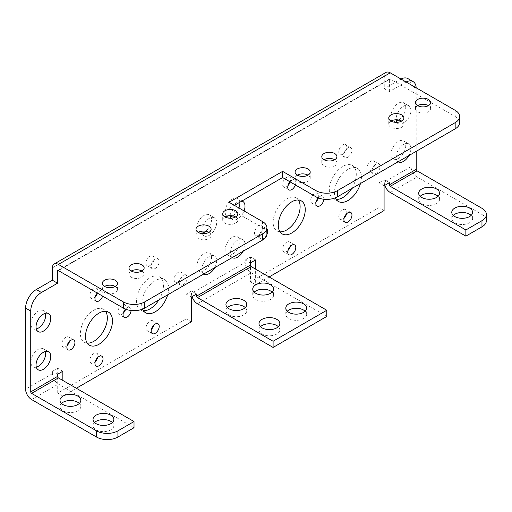 <?xml version="1.0" encoding="UTF-8"?>
<svg xmlns="http://www.w3.org/2000/svg" width="512" height="512" viewBox="0 0 512 512"><rect width="100%" height="100%" fill="white"/><g stroke="black" fill="none" stroke-linecap="round" stroke-linejoin="round"><path stroke-width="0.38" stroke-dasharray="2.56 1.92" d="M417.696 105.638A7.571 4.371 0 0 0 415.475 108.73A7.571 4.371 0 0 0 417.696 111.814A7.571 4.371 0 0 0 425.946 112.762A7.571 4.371 0 0 0 430.618 108.73A7.571 4.371 0 0 0 428.397 105.638L428.397 105.638M141.939 271.021L141.939 271.021A7.571 4.371 180 0 1 144.154 274.112A7.571 4.371 180 0 1 139.482 278.15A7.571 4.371 180 0 1 131.232 277.203A7.571 4.371 180 0 1 129.018 274.112A7.571 4.371 180 0 1 131.232 271.021M235.629 216.934L235.629 216.934A7.571 4.371 180 0 1 237.843 220.026A7.571 4.371 180 0 1 233.171 224.058A7.571 4.371 180 0 1 224.922 223.11A7.571 4.371 180 0 1 222.707 220.026A7.571 4.371 180 0 1 224.922 216.934M297.286 175.155A7.571 4.371 0 0 0 295.072 178.246A7.571 4.371 0 0 0 297.286 181.331A7.571 4.371 0 0 0 305.536 182.278A7.571 4.371 0 0 0 310.208 178.246A7.571 4.371 0 0 0 307.994 175.155L307.994 175.155M324.006 159.725A7.571 4.371 0 0 0 321.792 162.816A7.571 4.371 0 0 0 324.006 165.907A7.571 4.371 0 0 0 332.256 166.854A7.571 4.371 0 0 0 336.928 162.816A7.571 4.371 0 0 0 334.714 159.725L334.714 159.725M390.976 121.062A7.571 4.371 0 0 0 388.755 124.154A7.571 4.371 0 0 0 390.976 127.245A7.571 4.371 0 0 0 399.226 128.192A7.571 4.371 0 0 0 403.898 124.154A7.571 4.371 0 0 0 401.683 121.062L401.683 121.062M455.162 110.31L455.162 116.486L390.246 79.014A1.21 0.698 -120 0 0 389.645 78.95A1.21 0.698 -120 0 0 389.389 79.507L58.4 270.605L390.246 79.014M455.162 116.486A15.136 8.742 180 0 1 459.597 122.669M262.477 221.555L262.477 227.738L229.075 208.454L234.432 205.363M262.477 227.738A15.136 8.742 180 0 1 266.912 233.914M208.909 232.358L208.909 232.358A7.571 4.371 180 0 1 211.123 235.45A7.571 4.371 180 0 1 206.451 239.488A7.571 4.371 180 0 1 198.202 238.541A7.571 4.371 180 0 1 195.987 235.45A7.571 4.371 180 0 1 198.202 232.358M115.219 286.451L115.219 286.451A7.571 4.371 180 0 1 117.44 289.536A7.571 4.371 180 0 1 112.762 293.574A7.571 4.371 180 0 1 104.518 292.627A7.571 4.371 180 0 1 102.298 289.536A7.571 4.371 180 0 1 104.518 286.451M406.106 81.99A15.136 8.742 -60 0 0 405.491 82.323L389.389 91.622L384.25 88.653L384.25 76.294A8.48 4.896 60 0 1 386.01 72.41M229.075 202.272L229.075 208.454M389.389 91.622L389.389 79.507M36.314 367.149A10.413 6.016 -60 0 1 33.069 366.842A10.413 6.016 -60 0 1 31.469 358.496A10.413 6.016 -60 0 1 38.272 349.318A10.413 6.016 -60 0 1 43.482 348.8A10.413 6.016 -60 0 1 45.376 351.456M87.238 343.123A19.072 11.014 -60 0 1 84.314 342.253A19.072 11.014 -60 0 1 81.395 326.97A19.072 11.014 -60 0 1 93.856 310.157A19.072 11.014 -60 0 1 103.392 309.216A19.072 11.014 -60 0 1 105.606 311.309M95.2 296.902A5.69 3.29 -60 0 1 93.856 297.946A5.69 3.29 -60 0 1 91.008 298.227A5.69 3.29 -60 0 1 90.138 293.664A5.69 3.29 -60 0 1 93.856 288.653A5.69 3.29 -60 0 1 96.698 288.365A5.69 3.29 -60 0 1 97.498 293.171M405.491 82.323L400.352 79.36L384.25 88.653M400.352 79.36A15.136 8.742 -60 0 1 400.973 79.021M407.923 78.611A15.136 8.742 -60 0 1 411.059 85.536L411.059 166.624L384.25 182.099L384.25 179.731L378.944 182.797L378.944 207.616L250.483 281.779L250.483 265.811M250.483 262.893L250.483 256.96L245.178 260.026L245.178 262.394L191.482 293.395A8.48 4.896 -120 0 0 192.038 296.634M57.715 377.101L57.715 393.075L186.17 318.912L186.17 294.086L191.482 291.021L191.482 293.395M134.016 427.731L58.4 384.077A8.48 4.896 60 0 1 52.403 373.69L52.403 371.322L57.715 368.256L57.715 374.189M204.154 270.554A10.413 6.016 -60 0 1 198.95 271.072A10.413 6.016 -60 0 1 197.35 262.726A10.413 6.016 -60 0 1 204.154 253.549A10.413 6.016 -60 0 1 209.363 253.03A10.413 6.016 -60 0 1 210.957 261.376A10.413 6.016 -60 0 1 204.154 270.554M232.499 254.189A10.413 6.016 120 0 0 239.309 245.011A10.413 6.016 120 0 0 237.709 236.666A10.413 6.016 120 0 0 232.499 237.178A10.413 6.016 120 0 0 225.696 246.362A10.413 6.016 120 0 0 227.296 254.707A10.413 6.016 120 0 0 232.499 254.189M232.723 215.885A10.413 6.016 120 0 0 238.925 207.962M239.814 202.253A10.413 6.016 120 0 0 237.709 198.496A10.413 6.016 120 0 0 232.499 199.008A10.413 6.016 120 0 0 225.696 208.186A10.413 6.016 120 0 0 227.296 216.531A10.413 6.016 120 0 0 230.541 216.845M287.968 250.477A5.69 3.29 -60 0 1 286.624 251.52A5.69 3.29 -60 0 1 283.776 251.802A5.69 3.29 -60 0 1 282.906 247.238A5.69 3.29 -60 0 1 286.624 242.221A5.69 3.29 -60 0 1 289.472 241.939A5.69 3.29 -60 0 1 290.419 246.234M258.534 235.302A5.69 3.29 -60 0 1 255.693 235.584A5.69 3.29 -60 0 1 254.816 231.021A5.69 3.29 -60 0 1 258.534 226.003A5.69 3.29 -60 0 1 261.382 225.722A5.69 3.29 -60 0 1 262.253 230.285A5.69 3.29 -60 0 1 258.534 235.302M318.4 197.958A5.69 3.29 120 0 0 317.562 193.293A5.69 3.29 120 0 0 314.714 193.574A5.69 3.29 120 0 0 310.995 198.586A5.69 3.29 120 0 0 311.866 203.149A5.69 3.29 120 0 0 314.714 202.867A5.69 3.29 120 0 0 316.058 201.824M398.381 158.419A10.413 6.016 120 0 0 405.19 149.242A10.413 6.016 120 0 0 403.59 140.896A10.413 6.016 120 0 0 398.381 141.408A10.413 6.016 120 0 0 391.578 150.586A10.413 6.016 120 0 0 393.178 158.931A10.413 6.016 120 0 0 398.381 158.419M398.765 120.013A10.413 6.016 120 0 0 405.261 110.822A10.413 6.016 120 0 0 403.59 102.726A10.413 6.016 120 0 0 398.381 103.238A10.413 6.016 120 0 0 391.578 112.416A10.413 6.016 120 0 0 393.178 120.762A10.413 6.016 120 0 0 396.422 121.075M351.693 188.589A19.072 11.014 120 0 0 352.339 165.485A19.072 11.014 120 0 0 342.803 166.426A19.072 11.014 120 0 0 330.342 183.238A19.072 11.014 120 0 0 333.267 198.522A19.072 11.014 120 0 0 336.186 199.392M346.598 213.798A5.69 3.29 120 0 0 345.651 209.51A5.69 3.29 120 0 0 342.803 209.792A5.69 3.29 120 0 0 339.085 214.803A5.69 3.29 120 0 0 339.955 219.366A5.69 3.29 120 0 0 342.803 219.085A5.69 3.29 120 0 0 344.147 218.042M342.803 154.214A5.69 3.29 120 0 0 346.522 149.197A5.69 3.29 120 0 0 345.651 144.64A5.69 3.29 120 0 0 342.803 144.922A5.69 3.29 120 0 0 339.085 149.933A5.69 3.29 120 0 0 339.955 154.496A5.69 3.29 120 0 0 342.803 154.214M370.893 170.432A5.69 3.29 120 0 0 374.611 165.414A5.69 3.29 120 0 0 373.741 160.858A5.69 3.29 120 0 0 370.893 161.139A5.69 3.29 120 0 0 367.174 166.15A5.69 3.29 120 0 0 368.045 170.714A5.69 3.29 120 0 0 370.893 170.432M287.968 185.606A5.69 3.29 -60 0 1 286.624 186.65A5.69 3.29 -60 0 1 283.776 186.931A5.69 3.29 -60 0 1 282.906 182.368A5.69 3.29 -60 0 1 286.624 177.357A5.69 3.29 -60 0 1 289.472 177.075A5.69 3.29 -60 0 1 290.24 181.958M280.006 231.827A19.072 11.014 -60 0 1 277.088 230.957A19.072 11.014 -60 0 1 274.163 215.674A19.072 11.014 -60 0 1 286.624 198.861A19.072 11.014 -60 0 1 296.16 197.92A19.072 11.014 -60 0 1 298.381 200.013M202.195 233.21A10.413 6.016 -60 0 1 198.95 232.902A10.413 6.016 -60 0 1 197.35 224.557A10.413 6.016 -60 0 1 204.154 215.373A10.413 6.016 -60 0 1 209.363 214.861A10.413 6.016 -60 0 1 211.226 222.182A10.413 6.016 -60 0 1 205.747 231.264M158.918 299.885A19.072 11.014 120 0 0 159.571 276.781A19.072 11.014 120 0 0 150.035 277.722A19.072 11.014 120 0 0 137.568 294.534A19.072 11.014 120 0 0 140.493 309.818A19.072 11.014 120 0 0 143.418 310.688M153.824 325.094A5.69 3.29 120 0 0 152.877 320.806A5.69 3.29 120 0 0 150.035 321.088A5.69 3.29 120 0 0 146.317 326.099A5.69 3.29 120 0 0 147.187 330.662A5.69 3.29 120 0 0 150.035 330.381A5.69 3.29 120 0 0 151.379 329.338M150.035 265.51A5.69 3.29 120 0 0 153.754 260.493A5.69 3.29 120 0 0 152.877 255.936A5.69 3.29 120 0 0 150.035 256.218A5.69 3.29 120 0 0 146.317 261.229A5.69 3.29 120 0 0 147.187 265.792A5.69 3.29 120 0 0 150.035 265.51M67.11 345.555A5.69 3.29 -60 0 1 65.766 346.598A5.69 3.29 -60 0 1 62.918 346.88A5.69 3.29 -60 0 1 62.048 342.317A5.69 3.29 -60 0 1 65.766 337.299A5.69 3.29 -60 0 1 68.608 337.018A5.69 3.29 -60 0 1 69.555 341.312M95.2 361.773A5.69 3.29 -60 0 1 93.856 362.816A5.69 3.29 -60 0 1 91.008 363.098A5.69 3.29 -60 0 1 90.138 358.534A5.69 3.29 -60 0 1 93.856 353.517A5.69 3.29 -60 0 1 96.698 353.235A5.69 3.29 -60 0 1 97.645 357.53M178.125 281.728A5.69 3.29 120 0 0 181.843 276.71A5.69 3.29 120 0 0 180.966 272.154A5.69 3.29 120 0 0 178.125 272.435A5.69 3.29 120 0 0 174.4 277.446A5.69 3.29 120 0 0 175.277 282.01A5.69 3.29 120 0 0 178.125 281.728M123.29 313.12A5.69 3.29 -60 0 1 121.946 314.163A5.69 3.29 -60 0 1 119.098 314.445A5.69 3.29 -60 0 1 118.227 309.882A5.69 3.29 -60 0 1 121.946 304.87A5.69 3.29 -60 0 1 124.787 304.582A5.69 3.29 -60 0 1 125.651 309.184M36.314 328.979A10.413 6.016 -60 0 1 33.069 328.672A10.413 6.016 -60 0 1 31.469 320.326A10.413 6.016 -60 0 1 38.272 311.149A10.413 6.016 -60 0 1 43.482 310.63A10.413 6.016 -60 0 1 45.376 313.286M97.28 293.05A5.69 3.29 -60 0 1 98.989 291.616A5.69 3.29 -60 0 1 101.837 291.334A5.69 3.29 -60 0 1 102.637 296.141M62.854 380.467L62.854 396.038L76.339 388.256M269.114 276.96L255.622 284.742L255.622 269.171M416.179 87.802A15.136 8.742 -60 0 1 416.198 88.506L416.198 151.347M203.898 273.92A10.413 6.016 -60 0 1 202.541 265.51A10.413 6.016 -60 0 1 209.293 256.512A10.413 6.016 -60 0 1 214.502 255.994A10.413 6.016 -60 0 1 214.694 267.68M243.04 251.315A10.413 6.016 120 0 0 242.848 239.629A10.413 6.016 120 0 0 237.638 240.147A10.413 6.016 120 0 0 230.893 249.146A10.413 6.016 120 0 0 232.243 257.555M231.11 218.182A10.413 6.016 120 0 0 232.435 219.501A10.413 6.016 120 0 0 237.638 218.982A10.413 6.016 120 0 0 244.064 210.925M241.856 201.075A10.413 6.016 120 0 0 237.638 201.978A10.413 6.016 120 0 0 230.323 215.654M266.861 234.624A5.69 3.29 -60 0 1 263.674 238.266A5.69 3.29 -60 0 1 260.826 238.547A5.69 3.29 -60 0 1 259.955 233.99A5.69 3.29 -60 0 1 263.674 228.973A5.69 3.29 -60 0 1 266.522 228.691A5.69 3.29 -60 0 1 266.912 228.986M323.866 199.238A5.69 3.29 120 0 0 322.701 196.256A5.69 3.29 120 0 0 319.853 196.538A5.69 3.29 120 0 0 318.214 197.888M408.922 155.546A10.413 6.016 120 0 0 408.73 143.859A10.413 6.016 120 0 0 403.52 144.378A10.413 6.016 120 0 0 396.768 153.376A10.413 6.016 120 0 0 398.125 161.779M396.941 122.33A10.413 6.016 120 0 0 398.317 123.731A10.413 6.016 120 0 0 403.52 123.213A10.413 6.016 120 0 0 410.323 114.035A10.413 6.016 120 0 0 408.73 105.69A10.413 6.016 120 0 0 403.52 106.208A10.413 6.016 120 0 0 396.192 119.782M360.467 183.52A19.072 11.014 120 0 0 357.478 168.448A19.072 11.014 120 0 0 347.942 169.395A19.072 11.014 120 0 0 335.354 197.824M347.942 157.184A5.69 3.29 120 0 0 351.661 152.166A5.69 3.29 120 0 0 350.79 147.603A5.69 3.29 120 0 0 347.942 147.885A5.69 3.29 120 0 0 344.224 152.902A5.69 3.29 120 0 0 345.094 157.466A5.69 3.29 120 0 0 347.942 157.184M376.032 173.402A5.69 3.29 120 0 0 379.75 168.384A5.69 3.29 120 0 0 378.88 163.821A5.69 3.29 120 0 0 376.032 164.102A5.69 3.29 120 0 0 372.314 169.12A5.69 3.29 120 0 0 373.184 173.683A5.69 3.29 120 0 0 376.032 173.402M289.99 181.818A5.69 3.29 -60 0 1 291.763 180.32A5.69 3.29 -60 0 1 294.611 180.038A5.69 3.29 -60 0 1 295.379 184.928M201.926 231.181A10.413 6.016 -60 0 1 209.293 218.342A10.413 6.016 -60 0 1 214.502 217.824A10.413 6.016 -60 0 1 216.096 226.17A10.413 6.016 -60 0 1 209.293 235.354A10.413 6.016 -60 0 1 204.083 235.866A10.413 6.016 -60 0 1 202.31 233.581M167.693 294.816A19.072 11.014 120 0 0 164.71 279.744A19.072 11.014 120 0 0 155.168 280.691A19.072 11.014 120 0 0 142.573 309.107M155.168 268.48A5.69 3.29 120 0 0 158.886 263.462A5.69 3.29 120 0 0 158.016 258.899A5.69 3.29 120 0 0 155.168 259.181A5.69 3.29 120 0 0 151.45 264.198A5.69 3.29 120 0 0 152.326 268.762A5.69 3.29 120 0 0 155.168 268.48M183.258 284.698A5.69 3.29 120 0 0 186.976 279.68A5.69 3.29 120 0 0 186.106 275.117A5.69 3.29 120 0 0 183.258 275.398A5.69 3.29 120 0 0 179.539 280.416A5.69 3.29 120 0 0 180.416 284.979A5.69 3.29 120 0 0 183.258 284.698M125.498 309.126A5.69 3.29 -60 0 1 127.078 307.834A5.69 3.29 -60 0 1 129.926 307.552A5.69 3.29 -60 0 1 131.098 310.477M57.542 374.285L52.403 371.322M326.79 316.435L251.168 272.781A8.48 4.896 60 0 1 245.178 262.394M250.317 262.989L245.178 260.026M481.965 208.307L481.965 214.49L417.05 177.011A8.48 4.896 60 0 1 411.059 166.624M384.25 182.099A8.48 4.896 -120 0 0 384.813 185.338M191.309 321.875L186.17 318.912M62.854 396.038L57.715 393.075M196.621 293.99L191.482 291.021M191.309 297.056L186.17 294.086M255.622 259.923L250.483 256.96M389.389 182.694L384.25 179.731M384.083 185.76L378.944 182.797M384.083 210.579L378.944 207.616M62.854 371.219L57.715 368.256M255.622 284.742L250.483 281.779M94.509 422.515A10.413 6.016 0 0 0 93.03 425.606A10.413 6.016 0 0 0 96.083 429.862A10.413 6.016 0 0 0 107.43 431.162A10.413 6.016 0 0 0 113.862 425.606A10.413 6.016 0 0 0 112.378 422.515M61.453 403.43A10.413 6.016 0 0 0 59.974 406.522A10.413 6.016 0 0 0 63.021 410.771A10.413 6.016 0 0 0 74.374 412.077A10.413 6.016 0 0 0 80.806 406.522A10.413 6.016 0 0 0 79.322 403.43M278.349 326.694A10.413 6.016 180 0 1 279.827 329.786A10.413 6.016 180 0 1 273.395 335.341A10.413 6.016 180 0 1 262.048 334.042A10.413 6.016 180 0 1 258.995 329.786A10.413 6.016 180 0 1 260.48 326.694M245.293 307.61A10.413 6.016 180 0 1 246.771 310.701A10.413 6.016 180 0 1 240.339 316.256A10.413 6.016 180 0 1 228.992 314.957A10.413 6.016 180 0 1 225.939 310.701A10.413 6.016 180 0 1 227.418 307.61M287.283 311.219A10.413 6.016 0 0 0 285.798 314.31A10.413 6.016 0 0 0 288.851 318.566A10.413 6.016 0 0 0 300.205 319.866A10.413 6.016 0 0 0 306.63 314.31A10.413 6.016 0 0 0 305.152 311.219M254.227 292.134A10.413 6.016 0 0 0 252.742 295.226A10.413 6.016 0 0 0 255.795 299.482A10.413 6.016 0 0 0 267.149 300.781A10.413 6.016 0 0 0 273.574 295.226A10.413 6.016 0 0 0 272.096 292.134M420.192 196.314A10.413 6.016 0 0 0 418.714 199.405A10.413 6.016 0 0 0 421.76 203.661A10.413 6.016 0 0 0 433.114 204.96A10.413 6.016 0 0 0 439.546 199.405A10.413 6.016 0 0 0 438.061 196.314M481.965 214.49A15.136 8.742 180 0 1 486.4 220.666M453.248 215.398A10.413 6.016 0 0 0 451.77 218.49A10.413 6.016 0 0 0 454.816 222.746A10.413 6.016 0 0 0 466.17 224.045A10.413 6.016 0 0 0 472.602 218.49A10.413 6.016 0 0 0 471.117 215.398M52.403 267.885L384.25 76.294M52.403 373.69L25.6 389.165M390.246 192.486L417.05 177.011M416.198 88.506L411.059 85.536M31.597 399.552L58.4 384.077M197.478 303.782L251.168 272.781M430.618 108.73L430.618 102.547M415.475 108.73L415.475 102.547M195.987 235.45L195.987 229.267M295.072 178.246L295.072 172.064M117.44 289.536L117.44 283.36M102.298 289.536L102.298 283.36M336.928 162.816L336.928 156.64M310.208 178.246L310.208 172.064M321.792 162.816L321.792 156.64M144.154 274.112L144.154 267.93M388.755 124.154L388.755 117.971M403.898 124.154L403.898 117.971M129.018 274.112L129.018 267.93M222.707 220.026L222.707 213.843M237.843 220.026L237.843 213.843M211.123 235.45L211.123 229.267M57.792 270.541L389.645 78.95M214.502 217.824L209.363 214.861M317.005 206.118L311.866 203.149M96.147 366.061L91.008 363.098M124.237 317.414L119.098 314.445M145.632 312.781L140.493 309.818M378.88 163.821L373.741 160.858M350.79 147.603L345.651 144.64M357.478 168.448L352.339 165.485M398.317 123.731L393.178 120.762M242.848 239.629L237.709 236.666M214.502 255.994L209.363 253.03M101.837 356.205L96.698 353.235M266.522 228.691L261.382 225.722M152.326 268.762L147.187 265.792M345.094 222.336L339.955 219.366M408.73 105.69L403.59 102.726M232.435 257.67L227.296 254.707M108.531 312.179L103.392 309.216M180.416 284.979L175.277 282.01M89.453 345.216L84.314 342.253M48.621 351.77L43.482 348.8M129.926 307.552L124.787 304.582M158.016 323.77L152.877 320.806M373.184 173.683L368.045 170.714M288.915 254.765L283.776 251.802M164.71 279.744L159.571 276.781M282.227 233.92L277.088 230.957M204.083 274.035L198.95 271.072M301.299 200.883L296.16 197.92M294.611 180.038L289.472 177.075M345.094 157.466L339.955 154.496M232.435 219.501L227.296 216.531M38.208 369.805L33.069 366.842M186.106 275.117L180.966 272.154M152.326 333.632L147.187 330.662M288.915 189.901L283.776 186.931M96.147 301.197L91.008 298.227M73.747 339.987L68.608 337.018M350.79 212.474L345.651 209.51M322.701 196.256L317.562 193.293M294.611 244.909L289.472 241.939M242.848 201.459L237.709 198.496M48.621 313.6L43.482 310.63M260.826 238.547L255.693 235.584M101.837 291.334L96.698 288.365M68.058 349.843L62.918 346.88M158.016 258.899L152.877 255.936M204.083 235.866L198.95 232.902M338.406 201.491L333.267 198.522M398.317 161.901L393.178 158.931M408.73 143.859L403.59 140.896M38.208 331.635L33.069 328.672M93.03 425.606L93.03 419.424M80.806 406.522L80.806 400.339M59.974 406.522L59.974 400.339M113.862 425.606L113.862 419.424M306.63 314.31L306.63 308.128M252.742 295.226L252.742 289.043M273.574 295.226L273.574 289.043M225.939 310.701L225.939 304.525M279.827 329.786L279.827 323.61M285.798 314.31L285.798 308.128M246.771 310.701L246.771 304.525M258.995 329.786L258.995 323.61M472.602 218.49L472.602 212.314M439.546 199.405L439.546 193.229M451.77 218.49L451.77 212.314M418.714 199.405L418.714 193.229"/><path stroke-width="0.77" d="M417.696 105.638A7.571 4.371 0 0 0 425.946 106.586A7.571 4.371 0 0 0 430.618 102.547A7.571 4.371 0 0 0 428.397 99.456A7.571 4.371 0 0 0 420.147 98.509A7.571 4.371 0 0 0 415.475 102.547A7.571 4.371 0 0 0 417.696 105.638A7.571 4.371 0 0 1 428.397 105.638M131.232 271.021A7.571 4.371 180 0 1 129.018 267.93A7.571 4.371 180 0 1 133.69 263.898A7.571 4.371 180 0 1 141.939 264.845A7.571 4.371 180 0 1 144.154 267.93A7.571 4.371 180 0 1 139.482 271.968A7.571 4.371 180 0 1 131.232 271.021A7.571 4.371 180 0 1 141.939 271.021M224.922 216.934A7.571 4.371 180 0 1 222.707 213.843A7.571 4.371 180 0 1 227.379 209.805A7.571 4.371 180 0 1 235.629 210.752A7.571 4.371 180 0 1 237.843 213.843A7.571 4.371 180 0 1 233.171 217.882A7.571 4.371 180 0 1 224.922 216.934A7.571 4.371 180 0 1 235.629 216.934M297.286 175.155A7.571 4.371 0 0 0 305.536 176.102A7.571 4.371 0 0 0 310.208 172.064A7.571 4.371 0 0 0 307.994 168.973A7.571 4.371 0 0 0 299.744 168.026A7.571 4.371 0 0 0 295.072 172.064A7.571 4.371 0 0 0 297.286 175.155A7.571 4.371 0 0 1 307.994 175.155M324.006 159.725A7.571 4.371 0 0 0 332.256 160.672A7.571 4.371 0 0 0 336.928 156.64A7.571 4.371 0 0 0 334.714 153.549A7.571 4.371 0 0 0 326.464 152.602A7.571 4.371 0 0 0 321.792 156.64A7.571 4.371 0 0 0 324.006 159.725A7.571 4.371 0 0 1 334.714 159.725M390.976 121.062A7.571 4.371 0 0 0 399.226 122.01A7.571 4.371 0 0 0 403.898 117.971A7.571 4.371 0 0 0 401.683 114.88A7.571 4.371 0 0 0 393.434 113.933A7.571 4.371 0 0 0 388.755 117.971A7.571 4.371 0 0 0 390.976 121.062A7.571 4.371 0 0 1 401.683 121.062M459.597 116.486L459.597 122.669A15.136 8.742 180 0 1 455.162 128.851L455.162 122.669A15.136 8.742 0 0 0 459.597 116.486A15.136 8.742 0 0 0 455.162 110.31L390.246 72.832L58.4 264.422A8.48 4.896 -120 0 0 54.163 264A8.48 4.896 -120 0 0 52.403 267.885L52.403 280.243L57.542 283.213L57.542 271.098A1.21 0.698 60 0 1 57.792 270.541A1.21 0.698 60 0 1 58.4 270.605L57.542 271.098M123.315 301.901A15.136 8.742 0 0 0 144.723 301.901L144.723 308.083A15.136 8.742 180 0 1 123.315 308.083L123.315 301.901L58.4 264.422M262.477 233.914A15.136 8.742 0 0 0 266.912 227.738L266.912 233.914A15.136 8.742 180 0 1 262.477 240.096L262.477 233.914L144.723 301.901M266.912 227.738A15.136 8.742 0 0 0 262.477 221.555L229.075 202.272L282.598 171.373L282.598 177.549L316 196.832L316 190.656L282.598 171.373M316 190.656A15.136 8.742 0 0 0 337.408 190.656L337.408 196.832L455.162 128.851M455.162 122.669L337.408 190.656M198.202 232.358A7.571 4.371 180 0 1 195.987 229.267A7.571 4.371 180 0 1 200.659 225.229A7.571 4.371 180 0 1 208.909 226.176A7.571 4.371 180 0 1 211.123 229.267A7.571 4.371 180 0 1 206.451 233.306A7.571 4.371 180 0 1 198.202 232.358A7.571 4.371 180 0 1 208.909 232.358M104.518 286.451A7.571 4.371 180 0 1 102.298 283.36A7.571 4.371 180 0 1 106.97 279.322A7.571 4.371 180 0 1 115.219 280.269A7.571 4.371 180 0 1 117.44 283.36A7.571 4.371 180 0 1 112.762 287.398A7.571 4.371 180 0 1 104.518 286.451A7.571 4.371 180 0 1 115.219 286.451M123.315 308.083L58.4 270.605M337.408 196.832A15.136 8.742 180 0 1 316 196.832M234.432 205.363L282.598 177.549M144.723 308.083L262.477 240.096M54.163 264L386.01 72.41A8.48 4.896 60 0 1 390.246 72.832M45.376 351.456A10.413 6.016 -60 0 1 38.272 366.323A10.413 6.016 -60 0 1 36.314 367.149M105.606 311.309A19.072 11.014 -60 0 1 93.856 341.306A19.072 11.014 -60 0 1 87.238 343.123M97.498 293.171A5.69 3.29 -60 0 1 95.2 296.902M400.973 79.021A15.136 8.742 -60 0 1 407.923 78.611L413.062 81.574A15.136 8.742 -60 0 1 416.179 87.802M250.483 265.811L250.483 262.893M57.715 374.189L57.715 377.101M57.542 283.213L41.44 292.506L36.307 289.542A15.136 8.742 120 0 0 25.6 308.083L25.6 389.165A8.48 4.896 -120 0 0 31.597 399.552L96.506 437.03L96.506 430.848L31.597 393.37A1.21 0.698 60 0 1 30.739 391.885L57.542 376.41L57.542 374.285L62.854 371.219L62.854 380.467M36.307 289.542L52.403 280.243M230.541 216.845A10.413 6.016 120 0 0 232.499 216.019A10.413 6.016 120 0 0 232.723 215.885M238.925 207.962A10.413 6.016 120 0 0 239.814 202.253M290.419 246.234A5.69 3.29 -60 0 1 287.968 250.477M316.058 201.824A5.69 3.29 120 0 0 318.4 197.958M396.422 121.075A10.413 6.016 120 0 0 398.381 120.25A10.413 6.016 120 0 0 398.765 120.013M336.186 199.392A19.072 11.014 120 0 0 342.803 197.574A19.072 11.014 120 0 0 351.693 188.589M344.147 218.042A5.69 3.29 120 0 0 346.598 213.798M290.24 181.958A5.69 3.29 -60 0 1 287.968 185.606M298.381 200.013A19.072 11.014 -60 0 1 286.624 230.01A19.072 11.014 -60 0 1 280.006 231.827M205.747 231.264A10.413 6.016 -60 0 1 204.154 232.384A10.413 6.016 -60 0 1 202.195 233.21M143.418 310.688A19.072 11.014 120 0 0 150.035 308.87A19.072 11.014 120 0 0 158.918 299.885M151.379 329.338A5.69 3.29 120 0 0 153.824 325.094M69.555 341.312A5.69 3.29 -60 0 1 67.11 345.555M97.645 357.53A5.69 3.29 -60 0 1 95.2 361.773M125.651 309.184A5.69 3.29 -60 0 1 123.29 313.12M45.376 313.286A10.413 6.016 -60 0 1 38.272 328.154A10.413 6.016 -60 0 1 36.314 328.979M43.411 369.293A10.413 6.016 -60 0 1 38.208 369.805A10.413 6.016 -60 0 1 36.608 361.459A10.413 6.016 -60 0 1 43.411 352.282A10.413 6.016 -60 0 1 48.621 351.77A10.413 6.016 -60 0 1 50.214 360.115A10.413 6.016 -60 0 1 43.411 369.293M98.989 344.275A19.072 11.014 -60 0 1 89.453 345.216A19.072 11.014 -60 0 1 86.528 329.933A19.072 11.014 -60 0 1 98.989 313.126A19.072 11.014 -60 0 1 108.531 312.179A19.072 11.014 -60 0 1 111.456 327.462A19.072 11.014 -60 0 1 98.989 344.275M102.637 296.141A5.69 3.29 -60 0 1 98.989 300.909A5.69 3.29 -60 0 1 96.147 301.197A5.69 3.29 -60 0 1 97.28 293.05M41.44 292.506A15.136 8.742 120 0 0 30.739 311.046L30.739 391.885M76.339 388.256L191.309 321.875L191.309 297.056L196.621 293.99L196.621 296.115L250.317 265.114A1.21 0.698 -120 0 0 251.168 266.598L197.478 297.6A1.21 0.698 60 0 1 196.621 296.115M255.622 269.171L255.622 259.923L250.317 262.989L250.317 265.114M465.869 229.965L481.965 220.666A15.136 8.742 0 0 0 486.4 214.49L486.4 220.666A15.136 8.742 180 0 1 481.965 226.848L465.869 236.141L465.869 229.965L390.246 186.304A1.21 0.698 60 0 1 389.389 184.819L389.389 182.694L384.083 185.76L384.083 210.579L269.114 276.96M416.198 151.347L416.198 169.344A1.21 0.698 -120 0 0 417.05 170.829L390.246 186.304M406.106 81.99A15.136 8.742 -60 0 1 413.062 81.574M214.694 267.68A10.413 6.016 -60 0 1 209.293 273.523A10.413 6.016 -60 0 1 204.083 274.035A10.413 6.016 -60 0 1 203.898 273.92M232.243 257.555A10.413 6.016 120 0 0 232.435 257.67A10.413 6.016 120 0 0 237.638 257.158A10.413 6.016 120 0 0 243.04 251.315M244.064 210.925A10.413 6.016 120 0 0 242.848 201.459A10.413 6.016 120 0 0 241.856 201.075M230.323 215.654A10.413 6.016 120 0 0 231.11 218.182M291.763 254.483A5.69 3.29 -60 0 1 288.915 254.765A5.69 3.29 -60 0 1 288.045 250.208A5.69 3.29 -60 0 1 291.763 245.19A5.69 3.29 -60 0 1 294.611 244.909A5.69 3.29 -60 0 1 295.482 249.472A5.69 3.29 -60 0 1 291.763 254.483M266.912 228.986A5.69 3.29 -60 0 1 266.861 234.624M318.214 197.888A5.69 3.29 120 0 0 317.005 206.118A5.69 3.29 120 0 0 319.853 205.837A5.69 3.29 120 0 0 323.866 199.238M398.125 161.779A10.413 6.016 120 0 0 398.317 161.901A10.413 6.016 120 0 0 403.52 161.382A10.413 6.016 120 0 0 408.922 155.546M396.192 119.782A10.413 6.016 120 0 0 396.941 122.33M335.354 197.824A19.072 11.014 120 0 0 338.406 201.491A19.072 11.014 120 0 0 347.942 200.544A19.072 11.014 120 0 0 360.467 183.52M347.942 222.054A5.69 3.29 120 0 0 351.661 217.037A5.69 3.29 120 0 0 350.79 212.474A5.69 3.29 120 0 0 347.942 212.755A5.69 3.29 120 0 0 344.224 217.773A5.69 3.29 120 0 0 345.094 222.336A5.69 3.29 120 0 0 347.942 222.054M295.379 184.928A5.69 3.29 -60 0 1 291.763 189.619A5.69 3.29 -60 0 1 288.915 189.901A5.69 3.29 -60 0 1 289.99 181.818M291.763 232.979A19.072 11.014 -60 0 1 282.227 233.92A19.072 11.014 -60 0 1 279.302 218.637A19.072 11.014 -60 0 1 291.763 201.83A19.072 11.014 -60 0 1 301.299 200.883A19.072 11.014 -60 0 1 304.224 216.166A19.072 11.014 -60 0 1 291.763 232.979M202.31 233.581A10.413 6.016 -60 0 1 201.926 231.181M142.573 309.107A19.072 11.014 120 0 0 145.632 312.781A19.072 11.014 120 0 0 155.168 311.84A19.072 11.014 120 0 0 167.693 294.816M155.168 333.344A5.69 3.29 120 0 0 158.886 328.333A5.69 3.29 120 0 0 158.016 323.77A5.69 3.29 120 0 0 155.168 324.051A5.69 3.29 120 0 0 151.45 329.069A5.69 3.29 120 0 0 152.326 333.632A5.69 3.29 120 0 0 155.168 333.344M70.906 349.562A5.69 3.29 -60 0 1 68.058 349.843A5.69 3.29 -60 0 1 67.181 345.286A5.69 3.29 -60 0 1 70.906 340.269A5.69 3.29 -60 0 1 73.747 339.987A5.69 3.29 -60 0 1 74.624 344.55A5.69 3.29 -60 0 1 70.906 349.562M98.989 365.779A5.69 3.29 -60 0 1 96.147 366.061A5.69 3.29 -60 0 1 95.27 361.504A5.69 3.29 -60 0 1 98.989 356.486A5.69 3.29 -60 0 1 101.837 356.205A5.69 3.29 -60 0 1 102.714 360.768A5.69 3.29 -60 0 1 98.989 365.779M131.098 310.477A5.69 3.29 -60 0 1 127.078 317.126A5.69 3.29 -60 0 1 124.237 317.414A5.69 3.29 -60 0 1 125.498 309.126M43.411 331.123A10.413 6.016 -60 0 1 38.208 331.635A10.413 6.016 -60 0 1 36.608 323.29A10.413 6.016 -60 0 1 43.411 314.112A10.413 6.016 -60 0 1 48.621 313.6A10.413 6.016 -60 0 1 50.214 321.946A10.413 6.016 -60 0 1 43.411 331.123M57.542 376.41A1.21 0.698 -120 0 0 58.4 377.894L31.597 393.37M96.506 430.848A15.136 8.742 0 0 0 117.92 430.848L117.92 437.03L134.016 427.731L134.016 421.555L58.4 377.894M326.79 310.259L326.79 316.435L273.094 347.437L273.094 341.261L326.79 310.259L251.168 266.598M384.813 185.338A8.48 4.896 -120 0 0 390.246 192.486L465.869 236.141M486.4 214.49A15.136 8.742 0 0 0 481.965 208.307L417.05 170.829M192.038 296.634A8.48 4.896 -120 0 0 197.478 303.782L273.094 347.437M273.094 341.261L197.478 297.6M112.378 422.515A10.413 6.016 0 0 0 110.81 421.357A10.413 6.016 0 0 0 94.509 422.515M79.322 403.43A10.413 6.016 0 0 0 77.754 402.272A10.413 6.016 0 0 0 61.453 403.43M117.92 437.03A15.136 8.742 180 0 1 96.506 437.03M96.083 423.68A10.413 6.016 180 0 1 93.03 419.424A10.413 6.016 180 0 1 99.462 413.869A10.413 6.016 180 0 1 110.81 415.174A10.413 6.016 180 0 1 113.862 419.424A10.413 6.016 180 0 1 107.43 424.979A10.413 6.016 180 0 1 96.083 423.68M63.021 404.595A10.413 6.016 180 0 1 59.974 400.339A10.413 6.016 180 0 1 66.4 394.784A10.413 6.016 180 0 1 77.754 396.09A10.413 6.016 180 0 1 80.806 400.339A10.413 6.016 180 0 1 74.374 405.894A10.413 6.016 180 0 1 63.021 404.595M134.016 421.555L117.92 430.848M260.48 326.694A10.413 6.016 180 0 1 276.774 325.536A10.413 6.016 180 0 1 278.349 326.694M227.418 307.61A10.413 6.016 180 0 1 243.718 306.451A10.413 6.016 180 0 1 245.293 307.61M305.152 311.219A10.413 6.016 0 0 0 303.584 310.061A10.413 6.016 0 0 0 287.283 311.219M272.096 292.134A10.413 6.016 0 0 0 270.528 290.976A10.413 6.016 0 0 0 254.227 292.134M262.048 327.859A10.413 6.016 0 0 0 273.395 329.165A10.413 6.016 0 0 0 279.827 323.61A10.413 6.016 0 0 0 276.774 319.354A10.413 6.016 0 0 0 265.427 318.048A10.413 6.016 0 0 0 258.995 323.61A10.413 6.016 0 0 0 262.048 327.859M228.992 308.774A10.413 6.016 0 0 0 240.339 310.08A10.413 6.016 0 0 0 246.771 304.525A10.413 6.016 0 0 0 243.718 300.269A10.413 6.016 0 0 0 232.371 298.963A10.413 6.016 0 0 0 225.939 304.525A10.413 6.016 0 0 0 228.992 308.774M288.851 312.384A10.413 6.016 180 0 1 285.798 308.128A10.413 6.016 180 0 1 292.23 302.573A10.413 6.016 180 0 1 303.584 303.878A10.413 6.016 180 0 1 306.63 308.128A10.413 6.016 180 0 1 300.205 313.69A10.413 6.016 180 0 1 288.851 312.384M255.795 293.299A10.413 6.016 180 0 1 252.742 289.043A10.413 6.016 180 0 1 259.174 283.488A10.413 6.016 180 0 1 270.528 284.794A10.413 6.016 180 0 1 273.574 289.043A10.413 6.016 180 0 1 267.149 294.605A10.413 6.016 180 0 1 255.795 293.299M438.061 196.314A10.413 6.016 0 0 0 436.493 195.155A10.413 6.016 0 0 0 420.192 196.314M471.117 215.398A10.413 6.016 0 0 0 469.549 214.24A10.413 6.016 0 0 0 453.248 215.398M421.76 197.478A10.413 6.016 180 0 1 418.714 193.229A10.413 6.016 180 0 1 425.139 187.674A10.413 6.016 180 0 1 436.493 188.973A10.413 6.016 180 0 1 439.546 193.229A10.413 6.016 180 0 1 433.114 198.784A10.413 6.016 180 0 1 421.76 197.478M454.816 216.563A10.413 6.016 180 0 1 451.77 212.314A10.413 6.016 180 0 1 458.195 206.758A10.413 6.016 180 0 1 469.549 208.058A10.413 6.016 180 0 1 472.602 212.314A10.413 6.016 180 0 1 466.17 217.869A10.413 6.016 180 0 1 454.816 216.563M389.389 184.819L416.198 169.344M30.739 311.046L25.6 308.083M481.965 226.848L481.965 220.666"/></g></svg>

